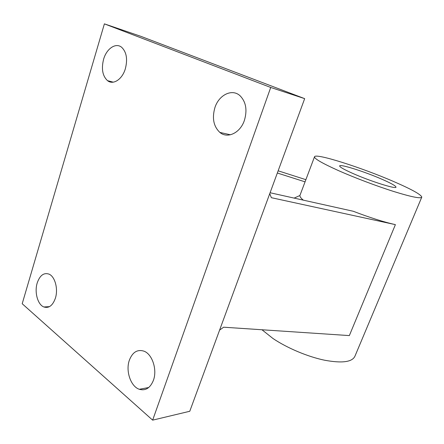 <?xml version="1.0" encoding="UTF-8"?>
<svg xmlns="http://www.w3.org/2000/svg" width="444" height="444" viewBox="0 0 444 444"><rect width="100%" height="100%" fill="white"/><g stroke="black" fill="none" stroke-linecap="round" stroke-linejoin="round"><path stroke-width="0.67" d="M352.647 173.36C370.163 181.191 396.664 189.527 395.987 187.107C395.704 185.836 390.964 183.194 381.768 179.171C364.635 171.667 339.849 163.797 339.654 165.917C339.571 166.972 343.9 169.453 352.647 173.36M393.684 181.546C361.471 167.549 315.64 152.936 314.53 156.732C314.091 158.575 321.983 163.159 338.2 170.479C354.245 177.611 376.49 186.042 393.728 191.492C411.599 197.008 420.956 198.873 421.8 197.092C420.906 194.461 411.533 189.283 393.684 181.546M261.966 329.759L273.01 338.528C287.068 348.007 307.681 356.715 324.592 360.217C342.241 363.458 352.375 362.071 355 356.055L421.7 197.325M314.513 156.788L299.911 195.504C299.772 196.592 300.893 198.135 303.28 200.133M55.389 298.196C52.725 305.589 48.879 308.513 43.856 306.971C37.685 304.673 34.288 292.141 37.207 282.961C39.855 275.369 43.795 272.422 49.023 274.126C55.006 276.54 58.38 289.05 55.389 298.196M153.413 380.314C150.255 388.023 145.56 391.014 139.322 389.283C130.691 386.535 125.452 370.84 129.371 360.173C132.54 352.131 137.418 349.134 144.011 351.176C152.281 354.157 157.42 369.724 153.413 380.314M125.352 68.737C122.278 79.404 113.181 85.281 107.537 80.669C102.536 76.013 101.221 68.887 103.591 59.291C106.538 48.629 115.851 42.269 121.728 47.353C126.551 52.103 127.761 59.23 125.352 68.737M244.389 120.402C240.232 133.034 227.428 138.989 219.852 132.412C213.558 126.423 211.916 118.154 214.913 107.609C218.87 94.911 232.14 88.312 240.06 95.76C245.987 101.865 247.43 110.084 244.389 120.402M304.667 98.64L270.723 87.462L152.647 420.141L22.2 303.735L104.39 23.859L140.704 36.275L304.667 98.64L269.747 193.662L271.378 197.697L395.393 224.642C383.849 222.067 369.785 217.604 353.208 211.25L270.085 192.746M278.144 170.812L305.861 179.67M277.334 173.01L305.039 181.84M269.747 193.662L219.597 330.108L223.643 327.2L349.345 335.592L395.393 224.642M219.597 330.108L189.771 411.272L152.647 420.141M104.39 23.859L270.723 87.462M43.856 306.971L49.45 306.654M139.322 389.283L148.701 387.518M107.537 80.669L113.253 82.168M219.852 132.412L230.425 134.782M299.911 195.504L294.15 198.102"/></g></svg>
